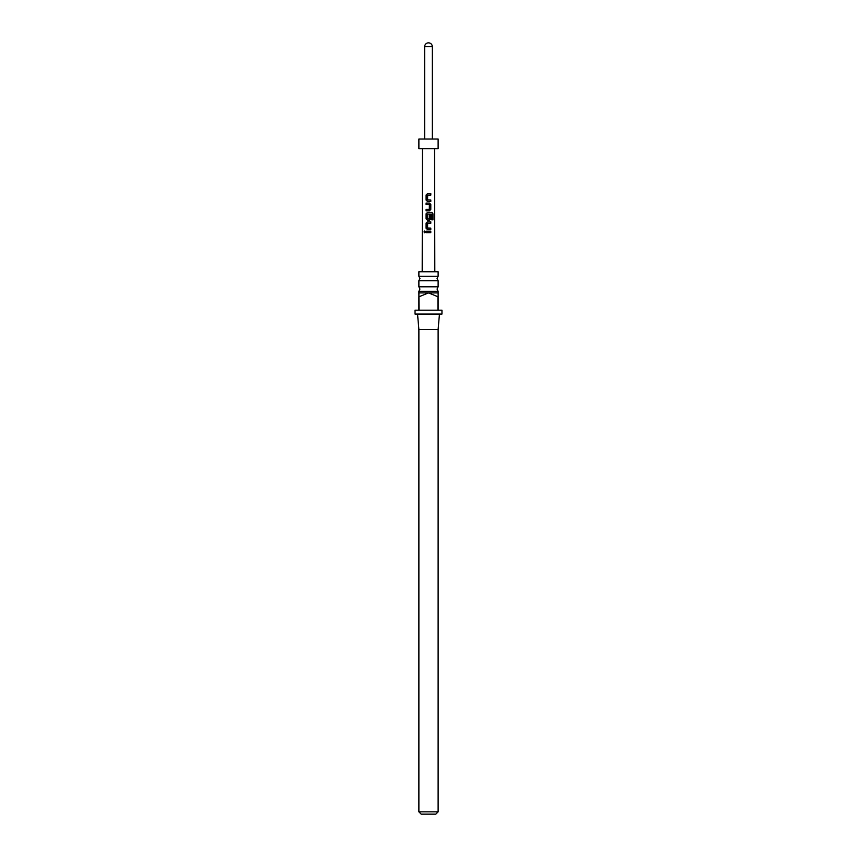 <?xml version="1.0" encoding="UTF-8"?>
<svg xmlns="http://www.w3.org/2000/svg" width="857" height="857" viewBox="0 0 857 857"><rect width="100%" height="100%" fill="white"/><g stroke="black" fill="none" stroke-linecap="round" stroke-linejoin="round"><path stroke-width="1.29" d="M423.99 231.915L424.665 231.015L425.383 231.915L424.665 232.804L423.99 231.915M424.718 232.804L424.129 231.915L424.729 231.026M428.5 286.816L438.12 286.816L437.059 289.055L438.12 291.284L418.88 291.284L419.941 289.055L418.88 286.816L428.5 286.816M428.5 276.243L438.12 276.243L437.059 278.471L438.12 280.7L418.88 280.7L419.941 278.471L418.88 276.243L428.5 276.243M435.806 814.15L421.194 814.15L418.88 811.847L438.12 811.847L435.806 814.15M428.5 310.213L437.927 310.213L437.927 296.747L428.5 292.901L418.88 292.901L419.073 310.213L428.5 310.213M438.12 291.284L438.12 310.213L441.966 310.213L441.966 314.058L415.034 314.058L415.034 310.213L418.88 310.213L418.88 296.747M439.459 314.058L438.12 329.442L418.88 329.442L418.88 811.847M438.12 276.243L438.12 271.744L418.88 271.744L418.88 276.243M438.12 292.901L428.5 292.901L419.073 296.747M427.557 199.885L430.803 199.981L430.803 201.427L427.461 201.427L426.1 200.077L426.1 195.032L427.461 193.682L430.803 193.682L430.803 195.128L427.664 195.128L427.557 199.885L428.307 199.938M430.803 204.405L430.792 209.462L429.475 210.801L426.09 210.801L426.1 209.365L429.293 209.365L429.378 204.598L426.1 204.502L426.1 203.066L429.475 203.066L430.803 204.405L430.792 209.462M432.956 219.853L431.832 219.842L431.832 214.143L427.654 214.036L427.557 218.803L429.293 218.899L429.378 214.7L430.792 214.7L430.792 218.835L429.475 220.185L427.45 220.185L426.09 218.835L426.09 213.789L427.461 212.44L431.917 212.44L432.956 213.789L432.956 219.853M427.557 218.803L429.175 218.899M427.547 228.016L430.792 228.112L430.792 229.558L427.45 229.558L426.09 228.208L426.09 223.163L427.45 221.813L430.792 221.813L430.792 223.259L427.654 223.259L427.547 228.016L428.307 228.069M430.782 232.633L426.09 232.633L426.09 231.186L430.782 231.197L430.782 232.633M422.437 148.636L422.19 271.744M434.563 148.636L434.81 271.744M418.88 148.636L438.12 148.636L438.12 139.027L418.88 139.027L418.88 148.636M432.346 139.027L432.346 46.696C432.121 44.36 430.835 43.075 428.5 42.85A3.846 3.846 0 0 0 424.654 46.696L424.654 139.027M426.165 232.633L426.09 231.186M426.165 231.186L430.782 231.197M430.717 231.197L430.717 232.633M427.482 229.558L426.09 228.208M427.579 228.016L430.717 228.112L430.717 229.558M426.165 228.208L426.165 223.163L427.482 221.813L430.792 221.813M430.717 221.813L430.717 223.259M427.482 220.185L426.165 218.835L426.165 213.789L427.493 212.44L431.81 212.44L432.956 213.789M432.817 213.789L432.817 219.853M429.357 214.7L430.728 214.7L430.792 218.835M430.717 218.835L429.443 220.185M427.579 218.803L429.271 218.899L427.579 218.803M430.728 209.462L429.443 210.801M426.175 204.502L426.175 203.066L429.475 203.066L430.728 204.405M428.264 204.534L427.418 204.502M426.165 210.801L426.175 209.365L429.293 209.365M427.493 201.427L426.1 200.077M427.589 199.885L430.728 199.992L430.728 201.427M426.175 200.077L426.175 195.032L427.461 193.682L430.803 193.682M430.728 193.682L430.728 195.128M428.5 42.85A3.846 3.846 0 0 1 432.346 46.696L424.654 46.696M438.12 329.442L438.12 811.847M438.12 280.7L438.12 286.816M418.88 280.7L418.88 286.816M418.88 291.284L418.88 292.901M418.88 329.442L417.541 314.058"/></g></svg>
